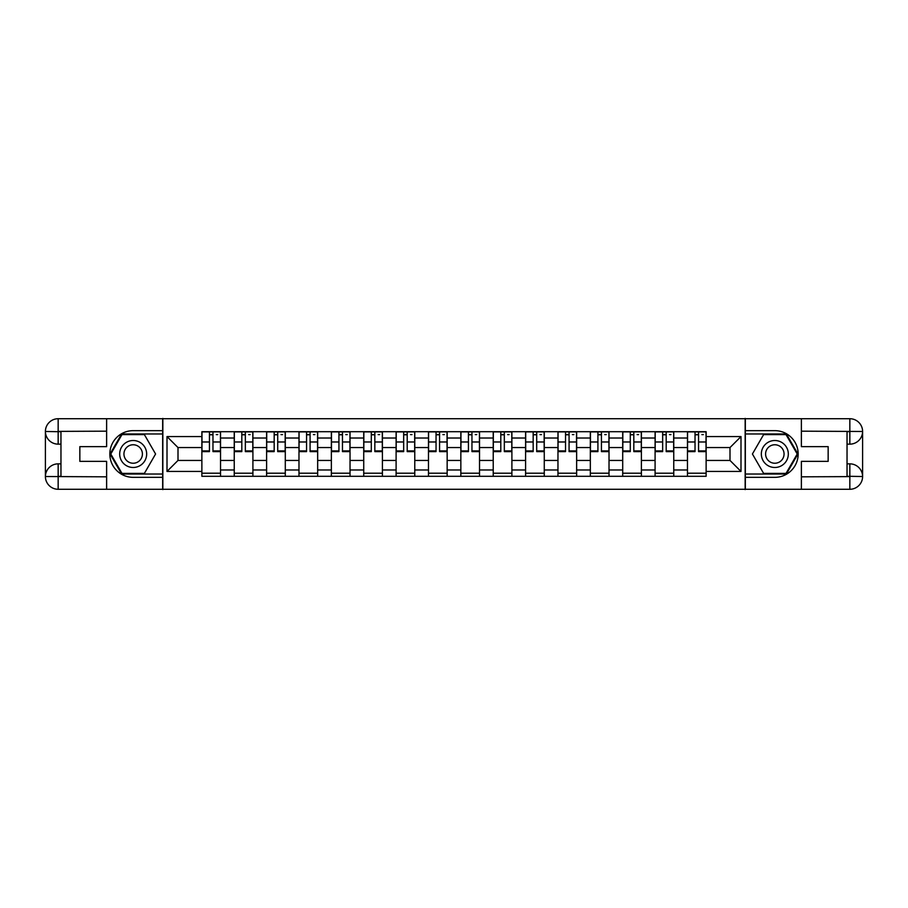 <?xml version="1.0" encoding="UTF-8"?>
<svg xmlns="http://www.w3.org/2000/svg" width="908" height="908" viewBox="0 0 908 908"><rect width="100%" height="100%" fill="white"/><g stroke="black" fill="none" stroke-linecap="round" stroke-linejoin="round"><path stroke-width="1.36" d="M101.015 489.276L806.985 489.276M806.985 418.724L101.015 418.724M234.241 476.303L234.241 438.019L220.542 438.019L220.542 476.303M220.542 438.019L220.542 431.697M234.241 438.019L234.241 431.697M252.912 431.697L252.912 476.303M266.612 476.303L266.612 431.697M285.294 431.697L285.294 476.303M298.982 476.303L298.982 431.697M317.664 431.697L317.664 476.303M331.363 476.303L331.363 431.697M350.034 431.697L350.034 476.303M363.733 476.303L363.733 431.697M382.404 431.697L382.404 476.303M396.104 476.303L396.104 431.697M414.774 431.697L414.774 476.303M428.474 476.303L428.474 431.697M447.156 431.697L447.156 476.303M460.844 476.303L460.844 431.697M479.526 431.697L479.526 476.303M493.226 476.303L493.226 431.697M511.896 431.697L511.896 476.303M525.596 476.303L525.596 431.697M544.267 431.697L544.267 476.303M557.966 476.303L557.966 431.697M576.637 431.697L576.637 476.303M590.336 476.303L590.336 431.697M609.018 431.697L609.018 476.303M622.706 476.303L622.706 431.697M641.389 431.697L641.389 476.303M655.088 476.303L655.088 431.697M673.759 431.697L673.759 476.303M687.458 476.303L687.458 431.697M687.458 460.435L673.759 460.435M655.088 460.435L641.389 460.435M622.706 460.435L609.018 460.435M590.336 460.435L576.637 460.435M557.966 460.435L544.267 460.435M525.596 460.435L511.896 460.435M493.226 460.435L479.526 460.435M460.844 460.435L447.156 460.435M428.474 460.435L414.774 460.435M396.104 460.435L382.404 460.435M363.733 460.435L350.034 460.435M331.363 460.435L317.664 460.435M298.982 460.435L285.294 460.435M266.612 460.435L252.912 460.435M234.241 460.435L220.542 460.435M687.458 447.565L673.759 447.565M655.088 447.565L641.389 447.565M622.706 447.565L609.018 447.565M590.336 447.565L576.637 447.565M557.966 447.565L544.267 447.565M525.596 447.565L511.896 447.565M493.226 447.565L479.526 447.565M460.844 447.565L447.156 447.565M428.474 447.565L414.774 447.565M396.104 447.565L382.404 447.565M363.733 447.565L350.034 447.565M331.363 447.565L317.664 447.565M298.982 447.565L285.294 447.565M266.612 447.565L252.912 447.565M234.241 447.565L220.542 447.565M178.002 460.435L201.871 460.435L201.871 447.565L178.002 447.565L178.002 460.435L167.004 471.434L167.004 436.566L201.871 436.566L201.871 447.565M706.129 447.565L706.129 460.435L729.998 460.435L729.998 447.565L706.129 447.565L706.129 431.697L201.871 431.697L201.871 436.566M706.129 436.566L740.996 436.566L740.996 471.434L706.129 471.434L706.129 460.435M201.871 460.435L201.871 476.303L706.129 476.303L706.129 471.434M201.871 471.434L167.004 471.434M745.15 489.594L745.15 418.406M162.85 489.594L162.85 418.406M220.542 473.193L201.871 473.193M209.442 434.807L212.971 434.807M252.912 473.193L234.241 473.193M241.812 434.807L245.342 434.807M285.294 473.193L266.612 473.193M274.182 434.807L277.712 434.807M317.664 473.193L298.982 473.193M306.564 434.807L310.082 434.807M350.034 473.193L331.363 473.193M338.934 434.807L342.464 434.807M382.404 473.193L363.733 473.193M371.304 434.807L374.834 434.807M414.774 473.193L396.104 473.193M403.674 434.807L407.204 434.807M447.156 473.193L428.474 473.193M436.044 434.807L439.574 434.807M479.526 473.193L460.844 473.193M468.426 434.807L471.956 434.807M511.896 473.193L493.226 473.193M500.796 434.807L504.326 434.807M544.267 473.193L525.596 473.193M533.166 434.807L536.696 434.807M576.637 473.193L557.966 473.193M565.536 434.807L569.066 434.807M609.018 473.193L590.336 473.193M597.918 434.807L601.437 434.807M641.389 473.193L622.706 473.193M630.288 434.807L633.818 434.807M673.759 473.193L655.088 473.193M662.658 434.807L666.188 434.807M706.129 473.193L687.458 473.193M695.029 434.807L698.558 434.807M167.004 436.566L178.002 447.565M729.998 460.435L740.996 471.434M729.998 447.565L740.996 436.566M212.971 450.901L220.44 450.901L220.44 451.616L212.971 451.616L212.971 431.902L220.44 431.902L216.286 431.902M220.44 450.901L220.44 431.902M209.442 434.603L212.971 434.603M216.286 434.603L217.738 434.603M206.116 431.902L201.973 431.902L201.973 451.616L209.442 451.616L209.442 431.902L206.434 431.902M201.973 431.902L215.979 431.902M245.342 450.901L252.81 450.901L252.81 451.616L245.342 451.616L245.342 431.902L252.81 431.902L248.667 431.902M252.81 450.901L252.81 431.902M241.812 434.603L245.342 434.603M248.667 434.603L250.12 434.603M238.498 431.902L234.343 431.902L234.343 451.616L241.812 451.616L241.812 431.902L238.804 431.902M234.343 431.902L248.349 431.902M277.712 450.901L285.18 450.901L285.18 451.616L277.712 451.616L277.712 431.902L285.18 431.902L281.037 431.902M285.18 450.901L285.18 431.902M274.182 434.603L277.712 434.603M281.037 434.603L282.49 434.603M270.868 431.902L266.714 431.902L266.714 451.616L274.182 451.616L274.182 431.902L271.174 431.902M266.714 431.902L280.72 431.902M60.961 444.148L58.157 444.148A12.757 12.757 0 0 1 45.4 431.482A12.757 12.757 0 0 1 58.157 418.724L162.646 418.724L162.646 430.653L133.181 430.653A23.347 23.347 0 0 0 109.834 454A23.347 23.347 0 0 0 133.181 477.347L162.646 477.347L162.646 489.276L58.157 489.276A12.757 12.757 0 0 1 45.4 476.518A12.757 12.757 0 0 1 58.157 463.852L60.961 463.852M162.646 477.347L162.646 430.653M106.622 418.724L106.622 446.634L79.847 446.634L79.847 461.366L106.622 461.366L106.622 489.276M58.157 444.148A12.757 12.757 0 0 1 45.4 431.482L58.157 431.697L58.157 444.148A12.757 12.757 0 0 1 45.4 431.482L45.4 476.518L106.622 476.825M58.157 476.825L58.157 489.276A12.757 12.757 0 0 1 45.4 476.518A12.757 12.757 0 0 1 58.157 463.852L58.157 476.303L60.961 476.303L60.961 431.697L58.157 431.697M162.646 433.979L121.615 433.979L110.061 454L121.615 474.021L162.646 474.021M847.039 463.852L849.843 463.852A12.757 12.757 0 0 1 862.6 476.518A12.757 12.757 0 0 1 849.843 489.276L745.355 489.276L745.355 477.347L774.819 477.347A23.347 23.347 0 0 0 798.166 454A23.347 23.347 0 0 0 774.819 430.653L745.355 430.653L745.355 418.724L849.843 418.724A12.757 12.757 0 0 1 862.6 431.482A12.757 12.757 0 0 1 849.843 444.148L847.039 444.148M745.355 430.653L745.355 477.347M801.378 489.276L801.378 461.366L828.153 461.366L828.153 446.634L801.378 446.634L801.378 418.724M849.843 463.852A12.757 12.757 0 0 1 862.6 476.518L849.843 476.303L849.843 463.852A12.757 12.757 0 0 1 862.6 476.518L862.6 431.482L801.378 431.175M849.843 431.175L849.843 418.724A12.757 12.757 0 0 1 862.6 431.482A12.757 12.757 0 0 1 849.843 444.148L849.843 431.697L847.039 431.697L847.039 476.303L849.843 476.303M745.355 474.021L786.385 474.021L797.939 454L786.385 433.979L745.355 433.979M119.686 454A13.484 13.484 0 0 0 133.181 467.484A13.484 13.484 0 0 0 146.665 454A13.484 13.484 0 0 0 133.181 440.516A13.484 13.484 0 0 0 119.686 454M123.942 454A9.239 9.239 0 0 0 133.181 463.239A9.239 9.239 0 0 0 142.408 454A9.239 9.239 0 0 0 133.181 444.761A9.239 9.239 0 0 0 123.942 454M144.383 434.603L155.586 454L144.383 473.397L121.978 473.397L110.776 454L121.978 434.603L144.383 434.603M761.335 454A13.484 13.484 0 0 0 774.819 467.484A13.484 13.484 0 0 0 788.314 454A13.484 13.484 0 0 0 774.819 440.516A13.484 13.484 0 0 0 761.335 454M765.592 454A9.239 9.239 0 0 0 774.819 463.239A9.239 9.239 0 0 0 784.058 454A9.239 9.239 0 0 0 774.819 444.761A9.239 9.239 0 0 0 765.592 454M786.022 434.603L797.224 454L786.022 473.397L763.617 473.397L752.414 454L763.617 434.603L786.022 434.603M310.082 450.901L317.562 450.901L317.562 451.616L310.082 451.616L310.082 431.902L317.562 431.902L313.408 431.902M317.562 450.901L317.562 431.902M306.564 434.603L310.082 434.603M313.408 434.603L314.86 434.603M303.238 431.902L299.084 431.902L299.084 451.616L306.564 451.616L306.564 431.902L303.556 431.902M299.084 431.902L313.101 431.902M342.464 450.901L349.932 450.901L349.932 451.616L342.464 451.616L342.464 431.902L349.932 431.902L345.778 431.902M349.932 450.901L349.932 431.902M338.934 434.603L342.464 434.603M345.778 434.603L347.231 434.603M335.608 431.902L331.465 431.902L331.465 451.616L338.934 451.616L338.934 431.902L335.926 431.902M331.465 431.902L345.471 431.902M374.834 450.901L382.302 450.901L382.302 451.616L374.834 451.616L374.834 431.902L382.302 431.902L378.148 431.902M382.302 450.901L382.302 431.902M371.304 434.603L374.834 434.603M378.148 434.603L379.601 434.603M367.99 431.902L363.836 431.902L363.836 451.616L371.304 451.616L371.304 431.902L368.296 431.902M363.836 431.902L377.841 431.902M407.204 450.901L414.672 450.901L414.672 451.616L407.204 451.616L407.204 431.902L414.672 431.902L410.529 431.902M414.672 450.901L414.672 431.902M403.674 434.603L407.204 434.603M410.529 434.603L411.982 434.603M400.36 431.902L396.206 431.902L396.206 451.616L403.674 451.616L403.674 431.902L400.666 431.902M396.206 431.902L410.212 431.902M439.574 450.901L447.054 450.901L447.054 451.616L439.574 451.616L439.574 431.902L447.054 431.902L442.9 431.902M447.054 450.901L447.054 431.902M436.044 434.603L439.574 434.603M442.9 434.603L444.353 434.603M432.73 431.902L428.576 431.902L428.576 451.616L436.044 451.616L436.044 431.902L433.037 431.902M428.576 431.902L442.582 431.902M471.956 450.901L479.424 450.901L479.424 451.616L471.956 451.616L471.956 431.902L479.424 431.902L475.27 431.902M479.424 450.901L479.424 431.902M468.426 434.603L471.956 434.603M475.27 434.603L476.723 434.603M465.1 431.902L460.946 431.902L460.946 451.616L468.426 451.616L468.426 431.902L465.418 431.902M460.946 431.902L474.963 431.902M504.326 450.901L511.794 450.901L511.794 451.616L504.326 451.616L504.326 431.902L511.794 431.902L507.64 431.902M511.794 450.901L511.794 431.902M500.796 434.603L504.326 434.603M507.64 434.603L509.093 434.603M497.471 431.902L493.328 431.902L493.328 451.616L500.796 451.616L500.796 431.902L497.788 431.902M493.328 431.902L507.334 431.902M536.696 450.901L544.164 450.901L544.164 451.616L536.696 451.616L536.696 431.902L544.164 431.902L540.01 431.902M544.164 450.901L544.164 431.902M533.166 434.603L536.696 434.603M540.01 434.603L541.463 434.603M529.852 431.902L525.698 431.902L525.698 451.616L533.166 451.616L533.166 431.902L530.159 431.902M525.698 431.902L539.704 431.902M569.066 450.901L576.535 450.901L576.535 451.616L569.066 451.616L569.066 431.902L576.535 431.902L572.392 431.902M576.535 450.901L576.535 431.902M565.536 434.603L569.066 434.603M572.392 434.603L573.845 434.603M562.222 431.902L558.068 431.902L558.068 451.616L565.536 451.616L565.536 431.902L562.529 431.902M558.068 431.902L572.074 431.902M601.437 450.901L608.916 450.901L608.916 451.616L601.437 451.616L601.437 431.902L608.916 431.902L604.762 431.902M608.916 450.901L608.916 431.902M597.918 434.603L601.437 434.603M604.762 434.603L606.215 434.603M594.592 431.902L590.438 431.902L590.438 451.616L597.918 451.616L597.918 431.902L594.899 431.902M590.438 431.902L604.444 431.902M633.818 450.901L641.286 450.901L641.286 451.616L633.818 451.616L633.818 431.902L641.286 431.902L637.132 431.902M641.286 450.901L641.286 431.902M630.288 434.603L633.818 434.603M637.132 434.603L638.585 434.603M626.963 431.902L622.82 431.902L622.82 451.616L630.288 451.616L630.288 431.902L627.28 431.902M622.82 431.902L636.826 431.902M666.188 450.901L673.657 450.901L673.657 451.616L666.188 451.616L666.188 431.902L673.657 431.902L669.502 431.902M673.657 450.901L673.657 431.902M662.658 434.603L666.188 434.603M669.502 434.603L670.955 434.603M659.333 431.902L655.19 431.902L655.19 451.616L662.658 451.616L662.658 431.902L659.651 431.902M655.19 431.902L669.196 431.902M698.558 450.901L706.027 450.901L706.027 451.616L698.558 451.616L698.558 431.902L706.027 431.902L701.884 431.902M706.027 450.901L706.027 431.902M695.029 434.603L698.558 434.603M701.884 434.603L703.325 434.603M691.714 431.902L687.56 431.902L687.56 451.616L695.029 451.616L695.029 431.902L692.021 431.902M687.56 431.902L701.566 431.902M655.088 438.019L641.389 438.019M622.706 438.019L609.018 438.019M590.336 438.019L576.637 438.019M557.966 438.019L544.267 438.019M525.596 438.019L511.896 438.019M493.226 438.019L479.526 438.019M460.844 438.019L447.156 438.019M428.474 438.019L414.774 438.019M396.104 438.019L382.404 438.019M363.733 438.019L350.034 438.019M331.363 438.019L317.664 438.019M298.982 438.019L285.294 438.019M266.612 438.019L252.912 438.019M687.458 438.019L673.759 438.019M655.088 469.981L641.389 469.981M622.706 469.981L609.018 469.981M590.336 469.981L576.637 469.981M557.966 469.981L544.267 469.981M525.596 469.981L511.896 469.981M493.226 469.981L479.526 469.981M460.844 469.981L447.156 469.981M428.474 469.981L414.774 469.981M396.104 469.981L382.404 469.981M363.733 469.981L350.034 469.981M331.363 469.981L317.664 469.981M298.982 469.981L285.294 469.981M266.612 469.981L252.912 469.981M234.241 469.981L220.542 469.981M687.458 469.981L673.759 469.981M212.971 441.98L220.44 441.98M201.973 450.901L209.442 450.901M201.973 441.98L209.442 441.98M245.342 441.98L252.81 441.98M234.343 450.901L241.812 450.901M234.343 441.98L241.812 441.98M277.712 441.98L285.18 441.98M266.714 450.901L274.182 450.901M266.714 441.98L274.182 441.98M106.622 431.175L57.862 431.391M45.4 476.518A12.757 12.757 0 0 1 58.157 463.852M45.4 431.482A12.757 12.757 0 0 1 58.157 418.724L58.157 431.175M801.378 476.825L850.138 476.609M862.6 431.482A12.757 12.757 0 0 1 849.843 444.148M862.6 476.518A12.757 12.757 0 0 1 849.843 489.276L849.843 476.825M310.082 441.98L317.562 441.98M299.084 450.901L306.564 450.901M299.084 441.98L306.564 441.98M342.464 441.98L349.932 441.98M331.465 450.901L338.934 450.901M331.465 441.98L338.934 441.98M374.834 441.98L382.302 441.98M363.836 450.901L371.304 450.901M363.836 441.98L371.304 441.98M407.204 441.98L414.672 441.98M396.206 450.901L403.674 450.901M396.206 441.98L403.674 441.98M439.574 441.98L447.054 441.98M428.576 450.901L436.044 450.901M428.576 441.98L436.044 441.98M471.956 441.98L479.424 441.98M460.946 450.901L468.426 450.901M460.946 441.98L468.426 441.98M504.326 441.98L511.794 441.98M493.328 450.901L500.796 450.901M493.328 441.98L500.796 441.98M536.696 441.98L544.164 441.98M525.698 450.901L533.166 450.901M525.698 441.98L533.166 441.98M569.066 441.98L576.535 441.98M558.068 450.901L565.536 450.901M558.068 441.98L565.536 441.98M601.437 441.98L608.916 441.98M590.438 450.901L597.918 450.901M590.438 441.98L597.918 441.98M633.818 441.98L641.286 441.98M622.82 450.901L630.288 450.901M622.82 441.98L630.288 441.98M666.188 441.98L673.657 441.98M655.19 450.901L662.658 450.901M655.19 441.98L662.658 441.98M698.558 441.98L706.027 441.98M687.56 450.901L695.029 450.901M687.56 441.98L695.029 441.98"/></g></svg>
